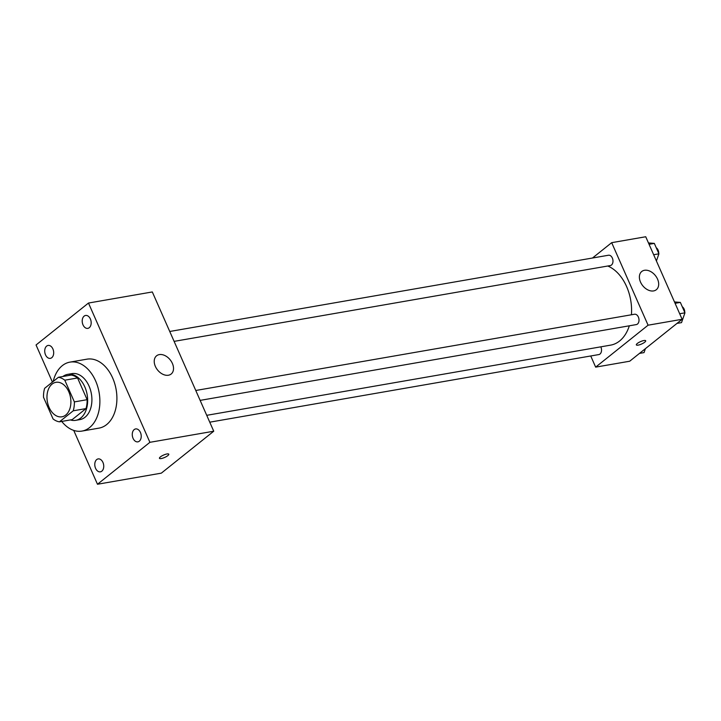<?xml version="1.0" encoding="UTF-8"?>
<svg xmlns="http://www.w3.org/2000/svg" width="721" height="721" viewBox="0 0 721 721"><rect width="100%" height="100%" fill="white"/><g stroke="black" fill="none" stroke-linecap="round" stroke-linejoin="round"><path stroke-width="1.08" d="M65.755 415.035A17.502 11.761 80.1 0 1 61.925 416.801A17.502 11.761 80.1 0 1 47.343 401.579A17.502 11.761 80.1 0 1 55.932 382.319A17.502 11.761 80.1 0 1 69.811 394.549A17.502 11.761 80.1 0 1 65.755 415.035M74.371 401.903L64.791 380.192A22.585 15.177 80.1 0 0 58.428 377.281L44.639 388.313A22.585 15.177 80.1 0 0 43.494 397.226L53.066 418.937A22.585 15.177 80.1 0 0 59.428 421.839L73.218 410.808A22.585 15.177 80.1 0 0 74.371 401.903L87.133 399.686L77.562 377.966L64.791 380.192M59.428 421.839L72.19 419.622L85.988 408.591L73.218 410.808M58.428 377.281L71.199 375.064A22.585 15.177 80.1 0 1 77.562 377.966M87.133 399.686A22.585 15.177 80.1 0 1 85.988 408.591M70.397 419.937A23.333 15.682 -99.9 0 0 75.696 420.334A23.333 15.682 -99.9 0 0 87.142 394.657A23.333 15.682 -99.9 0 0 67.702 374.352A23.333 15.682 -99.9 0 0 62.853 376.515M67.702 374.352L71.956 373.613A23.333 15.682 80.1 0 1 90.458 389.917A23.333 15.682 80.1 0 1 85.051 417.234A23.333 15.682 80.1 0 1 79.95 419.595L75.696 420.334M53.192 381.472A34.996 23.523 80.1 0 1 69.964 362.122A34.996 23.523 80.1 0 1 97.705 386.573A34.996 23.523 80.1 0 1 89.602 427.553A34.996 23.523 80.1 0 1 81.942 431.086A34.996 23.523 80.1 0 1 61.727 421.443M69.964 362.122L86.98 359.166A34.996 23.523 80.1 0 1 114.729 383.617A34.996 23.523 80.1 0 1 106.627 424.597A34.996 23.523 80.1 0 1 98.966 428.13L81.942 431.086M90.377 318.97A6.552 4.407 80.1 0 1 87.818 328.37A6.552 4.407 80.1 0 1 82.347 322.666A6.552 4.407 80.1 0 1 85.574 315.456A6.552 4.407 80.1 0 1 90.377 318.97M140.424 432.447A6.552 4.407 80.1 0 1 137.864 441.856A6.552 4.407 80.1 0 1 132.403 436.151A6.552 4.407 80.1 0 1 135.62 428.932A6.552 4.407 80.1 0 1 140.424 432.447M102.941 462.431A6.552 4.407 80.1 0 1 100.381 471.84A6.552 4.407 80.1 0 1 94.92 466.136A6.552 4.407 80.1 0 1 98.137 458.916A6.552 4.407 80.1 0 1 102.941 462.431M52.894 348.955A6.552 4.407 80.1 0 1 50.335 358.355A6.552 4.407 80.1 0 1 44.864 352.65A6.552 4.407 80.1 0 1 48.082 345.44A6.552 4.407 80.1 0 1 52.894 348.955M73.731 430.41L97.479 484.251L149.905 442.315L88.476 303.045L36.05 344.98L52.417 382.094M97.479 484.251L161.315 473.156L213.74 431.221L152.311 291.951L88.476 303.045M213.74 431.221L149.905 442.315M172.382 363.438A11.662 8.102 -128.7 0 1 171.165 374.028A11.662 8.102 -128.7 0 1 157.548 369.972A11.662 8.102 -128.7 0 1 156.583 355.804A11.662 8.102 -128.7 0 1 172.382 363.438M168.786 454.194A5.101 1.307 -23.8 0 1 167.84 455.609A5.101 1.307 -23.8 0 1 162.856 458.141A5.101 1.307 -23.8 0 1 159.449 458.313A5.101 1.307 -23.8 0 1 163.586 455.059A5.101 1.307 -23.8 0 1 168.786 454.194A5.101 1.307 -23.8 0 1 167.84 455.609A5.101 1.307 -23.8 0 1 162.856 458.132A5.101 1.307 -23.8 0 1 159.449 458.313M629.325 325.802A40.827 27.443 80.1 0 1 619.591 341.006A40.827 27.443 80.1 0 1 610.66 345.125L206.729 415.323M607.758 266.013A40.827 27.443 80.1 0 1 631.425 314.78M200.141 400.38L636.319 324.585A5.245 3.524 -99.9 0 0 638.896 318.808A5.245 3.524 -99.9 0 0 634.525 314.239L195.77 390.485M600.8 346.837A5.245 3.524 80.1 0 1 599.989 354.038A5.245 3.524 80.1 0 1 598.836 354.57L209.748 422.182M169.741 331.48L608.497 255.234A5.245 3.524 80.1 0 1 612.661 258.902A5.245 3.524 80.1 0 1 611.444 265.049A5.245 3.524 80.1 0 1 610.299 265.571L174.112 341.375M590.733 355.976L595.654 367.133L648.08 325.198L611.678 242.671L592.5 258.01M611.678 242.671L645.728 236.749L682.129 319.286L629.703 361.221L595.654 367.133M682.129 319.286L648.08 325.198M653.587 290.923A11.662 8.102 -128.7 0 1 641.483 283.93A11.662 8.102 -128.7 0 1 641.744 271.493A11.662 8.102 -128.7 0 1 655.362 275.539A11.662 8.102 -128.7 0 1 656.317 289.716A11.662 8.102 -128.7 0 1 653.587 290.923M645.692 340.772A5.101 1.307 -23.8 0 1 644.745 342.187A5.101 1.307 -23.8 0 1 639.761 344.719A5.101 1.307 -23.8 0 1 636.346 344.899A5.101 1.307 -23.8 0 1 640.491 341.637A5.101 1.307 -23.8 0 1 645.692 340.781A5.101 1.307 -23.8 0 1 644.745 342.187A5.101 1.307 -23.8 0 1 639.761 344.719A5.101 1.307 -23.8 0 1 636.346 344.899M676.956 323.414L681.516 322.629L684.95 312.824L680.354 302.405L674.486 301.946M684.95 312.824L679.687 313.743M680.354 302.405L675.09 303.316M682.282 306.776A5.245 3.524 80.1 0 1 684.761 312.4M656.416 260.975L658.922 253.819L654.326 243.392L648.458 242.941M658.922 253.819L653.659 254.729M654.326 243.392L649.062 244.311M656.254 247.763A5.245 3.524 80.1 0 1 658.733 253.386M639.473 353.398L644.033 352.605L645.421 348.64"/></g></svg>
